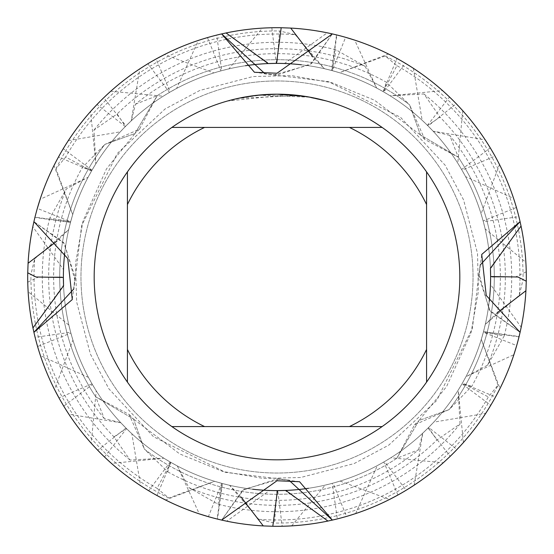 <?xml version="1.0" encoding="UTF-8"?>
<svg xmlns="http://www.w3.org/2000/svg" width="554" height="554" viewBox="0 0 554 554"><rect width="100%" height="100%" fill="white"/><g stroke="black" fill="none" stroke-linecap="round" stroke-linejoin="round"><path stroke-width="0.42" stroke-dasharray="2.77 2.08" d="M277 80.967A196.033 196.033 0 0 1 473.033 277A196.033 196.033 0 0 1 277 473.033A196.033 196.033 0 0 1 80.967 277A196.033 196.033 0 0 1 277 80.967A196.033 196.033 0 0 1 473.033 277A196.033 196.033 0 0 1 277 473.033A196.033 196.033 0 0 1 80.967 277A196.033 196.033 0 0 1 277 80.967A196.033 196.033 0 0 1 473.033 277A196.033 196.033 0 0 1 277 473.033A196.033 196.033 0 0 1 80.967 277A196.033 196.033 0 0 1 277 80.967A196.033 196.033 0 0 1 473.033 277A196.033 196.033 0 0 1 277 473.033A196.033 196.033 0 0 1 80.967 277A196.033 196.033 0 0 1 277 80.967M167.807 471.856A223.359 223.359 0 0 0 418.575 449.758L396.796 458.303A217.306 217.306 0 0 1 144.449 449.197L129.172 414.51L95.697 396.796L133.493 419.011L144.449 449.197L133.493 419.011L95.697 396.789A217.306 217.306 0 0 1 104.803 144.449L139.49 129.172L157.204 95.697L134.989 133.493L104.803 144.449L134.989 133.493L157.211 95.697A217.306 217.306 0 0 1 409.551 104.803L424.828 139.49L458.303 157.204A217.306 217.306 0 0 1 449.197 409.551L414.51 424.828L396.796 458.303L419.011 420.507L449.197 409.551L419.011 420.507L396.789 458.303A217.306 217.306 0 0 1 144.449 449.197L167.807 471.856L170.106 461.953L177.245 465.893L188.879 487.645A228.338 228.338 0 0 0 436.857 440.049L460.035 423.942A234.716 234.716 0 0 1 218.054 504.195L188.879 487.645M458.303 157.204L420.507 134.989L409.551 104.803L420.507 134.989L458.303 157.211L449.758 135.425A223.359 223.359 0 0 1 471.856 386.193L449.197 409.551A217.306 217.306 0 0 0 458.303 157.204M291.743 94.776L281.107 94.228M282.602 94.263L289.493 94.609M275.511 94.187L277 94.18A182.82 182.82 0 0 1 459.82 277A182.82 182.82 0 0 1 277 459.82A182.82 182.82 0 0 1 94.18 277A182.82 182.82 0 0 1 277 94.18L286.273 94.415M306.23 96.701L325.891 101.015L308.938 97.158L287.609 94.658L309.007 97.172L306.23 96.535L325.891 100.842M287.609 94.658L228.109 101.008L242.818 97.573L262.769 94.9L277.859 94.346L297.955 95.551L239.155 98.307A182.654 182.654 0 0 1 256.44 95.51L259.217 95.212L309.007 97.172M265.269 94.554L256.44 95.336A182.82 182.82 0 0 0 239.155 98.141L239.155 98.141M266.412 94.485L273.385 94.215M228.109 101.008L233.843 99.346M242.721 97.421L252.596 95.814M253.995 95.634L264.417 94.616M264.777 94.589L275.047 94.194M275.961 94.18L262.873 94.727L252.333 95.849L241.869 97.587L228.109 100.835M336.867 34.992A249.3 249.3 0 0 1 521.044 226.074A249.3 249.3 0 0 0 388.479 54.015L339.394 72.699L331.818 70.538L336.867 34.992L332.345 33.919L310.164 64.624L273.731 74.991L265.096 73.841L277 75.088L311.487 63.668L332.345 33.919A249.3 249.3 0 0 1 345.606 37.326L332.227 70.649L324.346 68.696L312.851 56.875M288.904 480.159L277 478.912L242.513 490.332L221.655 520.081L243.836 489.376L280.269 479.009L288.904 480.159M34.992 217.133A249.3 249.3 0 0 1 226.074 32.956A249.3 249.3 0 0 0 54.015 165.521L72.699 214.606L70.538 222.182L34.992 217.133L33.919 221.655L64.624 243.836L74.991 280.269L73.841 288.904L75.088 277L63.668 242.513L33.919 221.655A249.3 249.3 0 0 1 37.326 208.394L70.649 221.773L68.696 229.654L56.875 241.149M480.159 265.096L478.912 277L490.332 311.487L520.081 332.345L489.376 310.164L479.009 273.731L480.159 265.096M127.42 382.115L127.42 171.885M382.115 426.58L171.885 426.58M426.58 171.885L426.58 382.115M171.885 127.42L382.115 127.42M135.425 104.242L157.204 95.697A217.306 217.306 0 0 1 409.551 104.803L386.193 82.144A223.359 223.359 0 0 0 135.425 104.242L131.326 120.765L125.46 126.437L117.143 113.951L93.965 130.058L95.842 163.818L91.645 170.812L65.67 157.052L55.989 168.811L72.719 214.571L70.476 222.424L34.909 217.466L32.818 226.752L63.516 269.59L63.385 277A213.615 213.615 0 0 1 68.696 229.654M113.951 436.857L126.437 428.54L120.765 422.681L104.242 418.575L95.697 396.796A217.306 217.306 0 0 1 104.803 144.449L82.144 167.807L92.047 170.106L88.107 177.245L66.355 188.879A228.338 228.338 0 0 0 113.951 436.857L130.058 460.035L163.818 458.158L170.812 462.355L157.052 488.33L168.811 498.011L214.571 481.281L222.424 483.524L217.466 519.091L226.752 521.182L269.59 490.484L277.748 490.615L282.18 526.245L291.695 525.864A249.3 249.3 0 0 1 277 526.3A249.3 249.3 0 0 0 495.511 397.01L497.963 392.447M339.394 72.699A213.615 213.615 0 0 1 490.519 270.449M290.718 28.081A249.3 249.3 0 0 0 277 27.7A249.3 249.3 0 0 1 290.718 28.081A249.3 249.3 0 0 0 277 27.7A249.3 249.3 0 0 1 290.718 28.081M519.008 336.867L483.462 331.818L481.301 339.394L499.985 388.479A249.3 249.3 0 0 1 327.926 521.044A249.3 249.3 0 0 0 519.008 336.867L520.081 332.345A249.3 249.3 0 0 1 337.338 518.89L328.051 521.016L285.102 490.463L276.952 490.615L274.465 523.059L258.746 519.306L229.564 485.283L221.642 483.317L218.054 504.195M490.615 276.252L492.07 277L515.435 277L526.245 271.82L525.864 262.305L485.117 228.885L483.136 220.97L516.404 207.466L513.579 198.374L465.561 176.629L461.593 169.496L490.242 147.856L485.159 139.809L433.131 131.222L427.453 125.356L449.509 97.026L442.528 90.579L390.127 95.807L383.098 91.597A213.615 213.615 0 0 1 490.615 277L490.615 276.252A213.615 213.615 0 0 1 490.615 277A213.615 213.615 0 0 1 490.615 277.048L517.568 277L523.059 279.535L519.306 295.254L485.283 324.436L483.317 332.358L504.195 335.946L487.645 365.121L465.893 376.748L461.953 383.894L471.856 386.193M383.098 91.597L397.01 58.489L392.447 56.037M442.528 90.579A249.3 249.3 0 0 1 526.3 277A249.3 249.3 0 0 0 397.01 58.489M28.081 263.282A249.3 249.3 0 0 0 27.7 277A249.3 249.3 0 0 1 28.081 263.282M390.134 95.8A213.615 213.615 0 0 1 490.498 269.867M490.609 274.867A213.615 213.615 0 0 1 490.615 277L490.463 268.898A213.615 213.615 0 0 0 331.576 70.476L336.534 34.909L327.248 32.818L284.41 63.516L276.252 63.385L271.82 27.755L262.305 28.136L228.885 68.883L220.97 70.864L207.466 37.596L198.374 40.421L176.629 88.439L169.496 92.407L147.856 63.758L139.809 68.841L131.222 120.869L125.356 126.547L97.026 104.491L90.579 111.472L95.807 163.873L91.597 170.902L58.489 156.99L56.037 161.553M91.985 170.216L63.253 148.694L68.308 140.626A249.3 249.3 0 0 0 27.7 277A249.3 249.3 0 0 1 40.123 199.288L88.044 177.363L91.985 170.216A213.615 213.615 0 0 0 64.776 252.631A213.615 213.615 0 0 1 70.649 221.773M125.356 126.547A213.615 213.615 0 0 1 376.637 88.044L354.712 40.123A249.3 249.3 0 0 0 277 27.7A249.3 249.3 0 0 1 495.02 156.09L499.479 164.51A249.3 249.3 0 0 0 271.82 27.755M277.748 490.615A213.615 213.615 0 0 1 72.913 340.101L54.521 389.49A249.3 249.3 0 0 0 456.974 449.509L463.421 442.528A249.3 249.3 0 0 1 277 526.3A249.3 249.3 0 0 0 406.144 490.242L414.191 485.159A249.3 249.3 0 0 1 277 526.3A249.3 249.3 0 0 0 346.534 516.404L355.626 513.579A249.3 249.3 0 0 1 277 526.3A249.3 249.3 0 0 0 282.18 526.245M427.453 125.356A213.615 213.615 0 0 1 461.953 383.894M485.159 139.809A249.3 249.3 0 0 1 526.3 277A249.3 249.3 0 0 0 449.509 97.026M120.765 422.681A213.615 213.615 0 0 1 63.385 277L63.385 277.748A213.615 213.615 0 0 1 63.385 277A213.615 213.615 0 0 1 88.044 177.363M433.138 131.215A213.615 213.615 0 0 1 465.893 376.755M68.308 140.626L120.287 131.838L125.945 125.959L103.771 97.719L110.738 91.237A249.3 249.3 0 0 0 27.7 277A249.3 249.3 0 0 1 63.253 148.694M413.374 68.308L422.162 120.287L428.041 125.945L456.281 103.771A249.3 249.3 0 0 0 332.345 33.919A249.3 249.3 0 0 1 405.306 63.253L413.374 68.308A249.3 249.3 0 0 0 207.466 37.596M461.593 169.496A213.615 213.615 0 0 1 483.317 332.358M513.579 198.374A249.3 249.3 0 0 1 526.3 277A249.3 249.3 0 0 0 490.242 147.856M126.437 428.54A213.615 213.615 0 0 1 120.287 131.838M465.568 176.622A213.615 213.615 0 0 1 485.283 324.436M163.811 458.165A213.615 213.615 0 0 1 125.945 125.959M170.812 462.355A213.615 213.615 0 0 1 213.899 72.913L164.51 54.521A249.3 249.3 0 0 0 27.7 277A249.3 249.3 0 0 1 103.771 97.719M456.281 103.771L462.763 110.738A249.3 249.3 0 0 0 147.856 63.758M483.136 220.97A213.615 213.615 0 0 1 340.101 481.087L332.268 483.344L337.338 518.89M525.864 262.305A249.3 249.3 0 0 1 526.3 277A249.3 249.3 0 0 0 516.404 207.466M110.738 91.237L163.201 96.223L170.189 92.006L156.09 58.98A249.3 249.3 0 0 0 27.755 282.18L28.136 291.695L68.883 325.115L70.864 333.03L37.596 346.534L40.421 355.626L88.439 377.371L92.407 384.504L63.758 406.144L68.841 414.191L120.869 422.778L126.547 428.644L104.491 456.974L111.472 463.421L163.873 458.193L170.902 462.403L156.99 495.511L161.553 497.963M214.571 481.288A213.615 213.615 0 0 1 163.201 96.216M485.124 228.878A213.615 213.615 0 0 1 383.811 461.994L397.911 495.02A249.3 249.3 0 0 0 526.245 271.82M68.876 325.122A213.615 213.615 0 0 1 170.189 92.006M63.385 277.748L61.93 277L38.565 277L27.755 282.18M213.899 72.913L221.732 70.656L216.662 35.11L225.949 32.984L268.898 63.537L277.048 63.385L279.535 30.941L295.254 34.694A242.998 242.998 0 0 0 65.67 157.052M64.776 252.631A213.615 213.615 0 0 1 221.732 70.656M449.758 135.425L433.235 131.326L427.563 125.46L440.049 117.143L423.942 93.965L390.182 95.842L383.188 91.645L396.948 65.67L385.189 55.989L339.429 72.719A213.615 213.615 0 0 1 390.799 457.784L383.811 461.994M339.429 72.713L331.576 70.476M70.864 333.03A213.615 213.615 0 0 1 63.385 277L36.432 277L30.941 274.465L34.694 258.746A242.998 242.998 0 0 0 157.052 488.33M88.432 377.378A213.615 213.615 0 0 1 63.385 276.952L63.537 285.102L32.984 328.051A249.3 249.3 0 0 0 217.466 519.084M385.189 55.989A246.073 246.073 0 0 1 523.059 279.535M168.811 498.011A246.073 246.073 0 0 1 30.941 274.465M258.746 519.306A242.998 242.998 0 0 0 488.33 396.948L498.011 385.189A246.073 246.073 0 0 1 274.465 523.059M55.989 168.811A246.073 246.073 0 0 1 279.535 30.941M383.188 91.645A213.615 213.615 0 0 1 428.055 428.041L450.229 456.281L443.262 462.763L390.799 457.777M519.306 295.254A242.998 242.998 0 0 0 396.948 65.67M34.694 258.746L68.717 229.564L70.683 221.642L49.805 218.054L66.355 188.879M92.407 384.504A213.615 213.615 0 0 1 68.717 229.564M390.189 95.835A213.615 213.615 0 0 1 433.713 422.162L428.055 428.041M120.862 422.785A213.615 213.615 0 0 1 70.683 221.642M423.942 93.965A234.716 234.716 0 0 1 504.195 335.946M130.058 460.035A234.716 234.716 0 0 1 49.805 218.054M93.965 130.058A234.716 234.716 0 0 1 335.946 49.805L365.121 66.355A228.338 228.338 0 0 0 117.143 113.951M427.563 125.46A213.615 213.615 0 0 1 465.956 376.637L462.015 383.784L490.747 405.306L485.692 413.374L433.713 422.162M487.645 365.121A228.338 228.338 0 0 0 440.049 117.143M126.547 428.644A213.615 213.615 0 0 1 88.107 177.245M433.235 131.319A213.615 213.615 0 0 1 485.304 324.346L483.351 332.227L516.674 345.606A249.3 249.3 0 0 0 520.081 332.345M63.391 279.133A213.615 213.615 0 0 1 63.385 277A213.615 213.615 0 0 1 92.047 170.106M104.242 418.575A223.359 223.359 0 0 1 82.144 167.807M376.637 88.044L383.784 91.985L405.306 63.253M462.763 110.738L457.777 163.201L461.994 170.189L495.02 156.09M499.479 164.51L481.08 213.899L483.344 221.732L518.89 216.662L521.016 225.949L490.463 268.898M418.575 449.758L422.674 433.235L428.54 427.563L436.857 440.049M460.028 423.942L458.158 390.182L462.355 383.188L488.33 396.948M498.011 385.189L481.281 339.429L483.524 331.576L519.091 336.534L521.182 327.248L490.484 284.41L490.615 277M241.149 497.125L229.654 485.304L221.773 483.351L208.394 516.674A249.3 249.3 0 0 0 221.655 520.081A249.3 249.3 0 0 1 35.11 337.338L32.984 328.051M91.237 443.262A249.3 249.3 0 0 0 277 526.3A249.3 249.3 0 0 1 199.288 513.877L177.363 465.956L170.216 462.015L148.694 490.747L140.626 485.692L131.838 433.713L125.959 428.055L97.719 450.229L91.237 443.262L96.223 390.799L92.006 383.811L58.98 397.911A249.3 249.3 0 0 0 221.655 520.081A249.3 249.3 0 0 1 97.719 450.229M72.913 340.101L70.656 332.268L35.11 337.338M217.133 519.008A249.3 249.3 0 0 1 32.956 327.926A249.3 249.3 0 0 0 165.521 499.985L214.606 481.301L222.182 483.462L217.133 519.008L221.655 520.081A249.3 249.3 0 0 1 148.694 490.747M295.254 34.694L324.436 68.717L332.358 70.683L335.946 49.805M365.121 66.355L376.748 88.107L383.894 92.047L386.193 82.144M497.125 312.851L485.304 324.346M340.101 481.08L389.49 499.479A249.3 249.3 0 0 0 526.3 277A249.3 249.3 0 0 1 513.877 354.712L465.956 376.637M291.695 525.864L325.115 485.117L333.03 483.136L346.534 516.404M355.626 513.579L377.371 465.561L384.504 461.593L406.144 490.242M414.191 485.159L422.778 433.131L428.644 427.453L456.974 449.509M463.414 442.528L458.193 390.127L462.403 383.098L495.511 397.01M131.319 120.765A213.615 213.615 0 0 1 383.894 92.047M125.46 126.437A213.615 213.615 0 0 1 376.755 88.107M95.835 163.811A213.615 213.615 0 0 1 332.358 70.683M458.165 390.189A213.615 213.615 0 0 1 221.642 483.317M91.645 170.812A213.615 213.615 0 0 1 324.436 68.717M462.355 383.188A213.615 213.615 0 0 1 229.564 485.283M72.713 214.571A213.615 213.615 0 0 1 277.048 63.385M481.288 339.429A213.615 213.615 0 0 1 276.952 490.615M70.476 222.424A213.615 213.615 0 0 1 268.898 63.537M222.424 483.524A213.615 213.615 0 0 1 63.537 285.102M483.524 331.576A213.615 213.615 0 0 1 285.102 490.463M225.949 32.984A249.3 249.3 0 0 0 34.916 217.466M521.016 225.949A249.3 249.3 0 0 0 336.534 34.916M328.051 521.016A249.3 249.3 0 0 0 519.084 336.534M33.919 221.655A249.3 249.3 0 0 1 216.662 35.11M327.248 32.818A249.3 249.3 0 0 1 518.89 216.662M221.773 483.351A213.615 213.615 0 0 0 252.631 489.224A213.615 213.615 0 0 1 70.656 332.268M332.227 70.649A213.615 213.615 0 0 0 301.369 64.776A213.615 213.615 0 0 1 483.344 221.732M490.491 284.41A213.615 213.615 0 0 1 332.268 483.344M276.252 63.385A213.615 213.615 0 0 1 481.087 213.899M28.136 291.695A249.3 249.3 0 0 1 27.7 277A249.3 249.3 0 0 0 37.596 346.534M140.626 485.692A249.3 249.3 0 0 0 277 526.3A249.3 249.3 0 0 1 263.282 525.919A249.3 249.3 0 0 0 277 526.3A249.3 249.3 0 0 1 263.282 525.919A249.3 249.3 0 0 0 277 526.3A249.3 249.3 0 0 1 263.282 525.919M262.305 28.136A249.3 249.3 0 0 1 277 27.7A249.3 249.3 0 0 0 97.026 104.491M325.122 485.124A213.615 213.615 0 0 1 284.133 490.498A213.615 213.615 0 0 0 458.2 390.134M125.959 428.055A213.615 213.615 0 0 0 279.133 490.609A213.615 213.615 0 0 1 92.006 383.811M228.878 68.876A213.615 213.615 0 0 1 269.867 63.502A213.615 213.615 0 0 0 95.8 163.866M383.784 91.985A213.615 213.615 0 0 0 274.867 63.391A213.615 213.615 0 0 1 461.994 170.189M333.03 483.136A213.615 213.615 0 0 1 96.216 390.799M220.97 70.864A213.615 213.615 0 0 1 457.784 163.201M443.262 462.763A249.3 249.3 0 0 0 526.3 277A249.3 249.3 0 0 1 450.229 456.281M40.421 355.626A249.3 249.3 0 0 1 27.7 277A249.3 249.3 0 0 0 63.758 406.144M198.374 40.421A249.3 249.3 0 0 1 277 27.7A249.3 249.3 0 0 0 58.489 156.99M377.378 465.568A213.615 213.615 0 0 1 308.53 488.275A213.615 213.615 0 0 0 422.785 433.138M176.622 88.432A213.615 213.615 0 0 1 428.041 125.945M384.504 461.593A213.615 213.615 0 0 1 131.838 433.713M169.496 92.407A213.615 213.615 0 0 1 422.162 120.287M485.692 413.374A249.3 249.3 0 0 0 526.3 277A249.3 249.3 0 0 1 490.747 405.306M68.841 414.191A249.3 249.3 0 0 1 27.7 277A249.3 249.3 0 0 0 104.491 456.974M139.809 68.841A249.3 249.3 0 0 1 277 27.7A249.3 249.3 0 0 0 90.579 111.472M277.457 490.615A213.615 213.615 0 0 0 279.133 490.609A213.615 213.615 0 0 1 170.216 462.015M131.215 120.862A213.615 213.615 0 0 1 245.47 65.725M483.351 332.227A213.615 213.615 0 0 0 489.224 301.369A213.615 213.615 0 0 1 462.015 383.784M428.644 427.453A213.615 213.615 0 0 1 177.363 465.956M111.472 463.421A249.3 249.3 0 0 1 27.7 277A249.3 249.3 0 0 0 156.99 495.511M526.3 277A249.3 249.3 0 0 1 525.919 290.718A249.3 249.3 0 0 0 526.3 277M163.866 458.2A213.615 213.615 0 0 1 63.502 284.133M274.867 63.391A213.615 213.615 0 0 1 276.543 63.385M170.902 462.403A213.615 213.615 0 0 1 63.385 277M462.403 383.098A213.615 213.615 0 0 1 229.654 485.304M91.597 170.902A213.615 213.615 0 0 1 324.346 68.696M222.182 483.462A213.615 213.615 0 0 1 63.565 285.795M483.462 331.818A213.615 213.615 0 0 1 285.795 490.435M70.538 222.182A213.615 213.615 0 0 1 268.205 63.565M331.818 70.538A213.615 213.615 0 0 1 490.435 268.205M214.606 481.301A213.615 213.615 0 0 1 63.481 283.551M481.301 339.394A213.615 213.615 0 0 1 283.551 490.519M72.699 214.606A213.615 213.615 0 0 1 270.449 63.481M422.681 433.235A213.615 213.615 0 0 1 170.106 461.953M428.54 427.563A213.615 213.615 0 0 1 177.245 465.893M254.438 72.276L277 75.088M414.51 424.828L419.011 420.507M299.562 481.724L277 478.912M139.49 129.172L134.989 133.493M75.088 277L72.276 299.562M424.828 139.49L420.507 134.989M478.912 277L481.724 254.438M129.172 414.51L133.493 419.011M273.731 74.991L328.383 81.625L400.487 117.261L445.125 165.203L463.58 199.876L477.513 253.441L478.386 291.342L470.997 332.892L446.586 386.56L419.018 420.507M280.269 479.009L225.617 472.375L153.513 436.739L108.875 388.797L90.42 354.124L76.653 301.93L75.559 263.399L82.982 221.178L106.451 168.942L134.982 133.493M74.991 280.269L81.625 225.617L117.261 153.513L165.203 108.875L199.876 90.42L252.929 76.549L291.21 75.6L332.033 82.761L374.483 100.198L420.507 134.982M479.009 273.731L472.375 328.383L436.739 400.487L388.797 445.125L354.124 463.58L300.683 477.5L263.323 478.434L222.847 471.489L179.731 453.927L133.493 419.018"/><path stroke-width="0.83" d="M281.107 94.228L282.602 94.263M289.493 94.609L291.743 94.776M306.23 96.535L277 94.18A182.82 182.82 0 0 1 382.115 426.58A182.82 182.82 0 0 1 127.42 171.885L127.42 382.115M286.273 94.415L287.609 94.485M309.007 97.005L325.891 100.842M226.752 521.182A249.3 249.3 0 0 1 221.655 520.081L277 480.754L299.562 481.724L332.345 520.081L288.904 480.159L332.345 520.081L327.926 521.044A249.3 249.3 0 0 1 272.81 526.265L263.282 525.919L241.149 497.125M521.182 327.248A249.3 249.3 0 0 1 520.081 332.345L520.074 332.345A249.3 249.3 0 0 1 332.345 520.081A249.3 249.3 0 0 0 520.081 332.345L486.225 295.448L481.724 254.438L520.081 221.655L480.159 265.096L520.081 221.655L521.044 226.074A249.3 249.3 0 0 1 526.265 281.19L525.919 290.718L497.125 312.851M332.345 33.919A249.3 249.3 0 0 1 520.081 221.655A249.3 249.3 0 0 0 332.345 33.919L277 73.246L254.438 72.276L221.655 33.919L265.096 73.841L221.655 33.919L226.074 32.956L268.205 63.565L276.543 63.385L281.19 27.735L290.718 28.081A249.3 249.3 0 0 1 332.345 33.919L332.345 33.926A249.3 249.3 0 0 0 290.718 28.081A249.3 249.3 0 0 1 332.345 33.919M382.115 127.42L171.885 127.42A182.82 182.82 0 0 1 277 94.18L256.44 95.336M239.155 98.141L256.44 95.343M265.269 94.554L266.412 94.485M273.385 94.215L275.511 94.187M233.843 99.346L242.721 97.421M252.596 95.814L253.995 95.634M264.417 94.616L264.777 94.589M275.047 94.194L275.961 94.18M28.081 263.282A249.3 249.3 0 0 1 33.919 221.655L67.775 258.552L72.276 299.562L33.919 332.345L73.841 288.904L33.919 332.345L32.956 327.926L63.565 285.795L63.385 277.457L36.017 277L27.735 272.81L28.081 263.282L56.875 241.149M33.919 221.655A249.3 249.3 0 0 1 221.655 33.919A249.3 249.3 0 0 0 33.919 221.655L33.926 221.655A249.3 249.3 0 0 0 32.818 226.752M221.655 520.081A249.3 249.3 0 0 1 33.919 332.345A249.3 249.3 0 0 0 263.282 525.919A249.3 249.3 0 0 1 221.655 520.081A249.3 249.3 0 0 0 263.282 525.919A249.3 249.3 0 0 1 221.655 520.081M171.885 426.58L204.558 426.58A166.2 166.2 0 0 1 127.42 349.442M204.558 426.58L382.115 426.58M426.58 382.115L426.58 349.442A166.2 166.2 0 0 1 349.442 426.58M426.58 349.442L426.58 171.885M349.442 127.42A166.2 166.2 0 0 1 426.58 204.558M127.42 204.558A166.2 166.2 0 0 1 204.558 127.42M127.42 171.885A182.82 182.82 0 0 1 171.885 127.42M490.519 270.449A213.615 213.615 0 0 1 490.615 276.543L517.983 277L526.265 281.19M32.956 327.926A249.3 249.3 0 0 1 27.735 272.81M226.074 32.956A249.3 249.3 0 0 1 281.19 27.735M497.963 392.447L499.985 388.479M490.498 269.867A213.615 213.615 0 0 1 490.609 274.867M63.385 277A213.615 213.615 0 0 1 64.776 252.631A213.615 213.615 0 0 0 63.385 277M345.606 37.326L354.712 40.123M63.509 269.59A213.615 213.615 0 0 1 64.776 252.631M290.718 28.081L312.851 56.875M392.447 56.037L388.479 54.015M327.926 521.044L285.795 490.435L277.457 490.615L272.81 526.265M208.394 516.674L199.288 513.877M58.98 397.911L54.521 389.49M161.553 497.963L165.521 499.985M37.326 208.394L40.123 199.288M156.09 58.98L164.51 54.521M56.037 161.553L54.015 165.521M521.044 226.074L490.435 268.205L490.615 276.543M516.674 345.606L513.877 354.712M397.911 495.02L389.49 499.479M269.59 490.491A213.615 213.615 0 0 1 252.631 489.224A213.615 213.615 0 0 0 283.551 490.519M284.41 63.509A213.615 213.615 0 0 1 301.369 64.776A213.615 213.615 0 0 0 270.449 63.481M284.133 490.498A213.615 213.615 0 0 1 279.133 490.609A213.615 213.615 0 0 0 308.53 488.275A213.615 213.615 0 0 1 279.133 490.609A213.615 213.615 0 0 0 284.133 490.498M274.867 63.391A213.615 213.615 0 0 0 269.867 63.502A213.615 213.615 0 0 1 274.867 63.391A213.615 213.615 0 0 0 245.47 65.725M490.615 277A213.615 213.615 0 0 1 489.224 301.369A213.615 213.615 0 0 0 490.615 277M525.919 290.718A249.3 249.3 0 0 1 520.081 332.345M63.502 284.133A213.615 213.615 0 0 1 63.391 279.133M63.481 283.551A213.615 213.615 0 0 1 63.385 277.457"/></g></svg>
